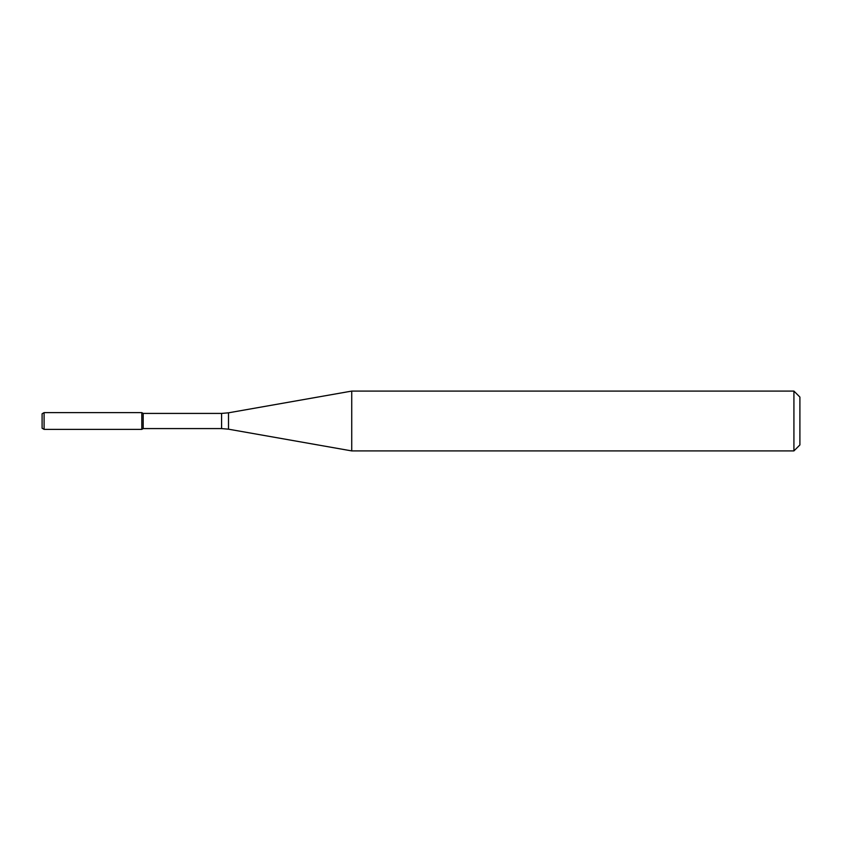 <?xml version="1.0" encoding="UTF-8"?>
<svg xmlns="http://www.w3.org/2000/svg" width="842" height="842" viewBox="0 0 842 842"><rect width="100%" height="100%" fill="white"/><g stroke="black" fill="none" stroke-linecap="round" stroke-linejoin="round"><path stroke-width="1.26" d="M793.922 450.912L793.922 391.088L799.9 397.066L799.9 444.934L793.922 450.912L351.735 450.912L228.508 429.188L221.583 428.578L143.193 428.578L141.814 429.378L141.814 412.622L44.089 412.622L44.089 429.378L42.1 428.22L42.1 413.78L44.089 412.622M143.193 428.578L143.193 413.422L141.814 412.622L141.814 429.378L44.089 429.378M351.735 450.912L351.735 391.088L228.508 412.812L228.508 429.188M221.583 428.578L221.583 413.422L143.193 413.422M221.583 413.422L228.508 412.812M793.922 391.088L351.735 391.088"/></g></svg>
